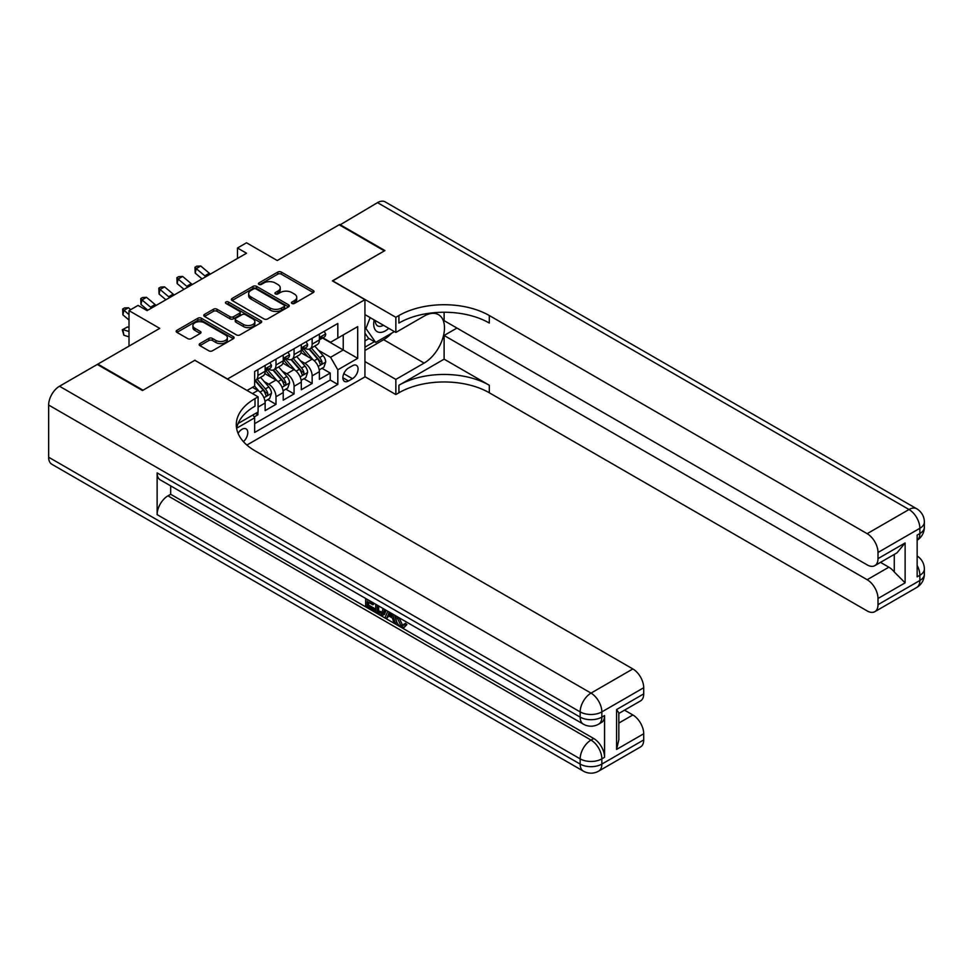 <?xml version="1.0" encoding="UTF-8"?>
<svg xmlns="http://www.w3.org/2000/svg" width="973" height="973" viewBox="0 0 973 973"><rect width="100%" height="100%" fill="white"/><g stroke="black" fill="none" stroke-linecap="round" stroke-linejoin="round"><path stroke-width="1.46" d="M291.949 303.454A1.751 1.009 0 0 0 294.43 303.454L313.282 292.569A2.505 1.447 0 0 0 314.024 291.547A2.505 1.447 0 0 0 313.282 290.526L281.343 272.075A2.505 1.447 0 0 0 277.792 272.075L258.94 282.961A1.751 1.009 0 0 0 258.429 283.678A1.751 1.009 0 0 0 258.94 284.396A1.751 1.009 0 0 0 261.421 284.396L263.865 282.985A8.027 4.634 0 0 1 275.225 282.985L277.889 284.53A8.027 4.634 0 0 1 280.236 287.801A8.027 4.634 0 0 1 277.889 291.085L275.444 292.496A1.751 1.009 0 0 0 274.933 293.214A1.751 1.009 0 0 0 275.444 293.931A1.751 1.009 0 0 0 277.925 293.931L280.37 292.52A8.027 4.634 0 0 1 291.73 292.52L294.393 294.053A8.027 4.634 0 0 1 296.741 297.337A8.027 4.634 0 0 1 294.393 300.608L291.949 302.019A1.751 1.009 0 0 0 291.438 302.737A1.751 1.009 0 0 0 291.949 303.454L291.949 302.019M243.42 441.645A8.185 4.719 120 0 0 247.58 434.542A8.185 4.719 120 0 0 246.096 428.898A8.185 4.719 120 0 0 241.997 429.3A8.185 4.719 120 0 0 238.069 433.35M199.891 343.591A2.505 1.447 0 0 0 199.161 344.612A2.505 1.447 0 0 0 199.891 345.634L208.854 350.815A2.505 1.447 0 0 0 212.406 350.815L233.35 338.726A2.505 1.447 0 0 0 234.079 337.704A2.505 1.447 0 0 0 233.35 336.67L201.399 318.232A2.505 1.447 0 0 0 197.86 318.232L176.916 330.321A2.505 1.447 0 0 0 176.174 331.343A2.505 1.447 0 0 0 176.916 332.377L187.74 338.616A2.505 1.447 0 0 0 191.292 338.616L200.243 333.447A2.505 1.447 0 0 0 200.985 332.425A2.505 1.447 0 0 0 200.243 331.404L194.88 328.302A6.714 3.88 0 0 1 192.909 325.554A6.714 3.88 0 0 1 197.057 321.978A6.714 3.88 0 0 1 204.379 322.817L225.408 334.955A6.714 3.88 0 0 1 227.366 337.704A6.714 3.88 0 0 1 223.231 341.28A6.714 3.88 0 0 1 215.909 340.441L212.406 338.422A2.505 1.447 0 0 0 208.854 338.422L199.891 343.591L199.891 345.634M195.001 360.411L227.536 378.996L364.936 299.672L332.389 280.881L384.371 250.876L339.176 224.775L277.256 260.521L246.522 242.788L237.485 248.006L246.522 253.223L147.093 310.63L138.044 305.413L129.008 310.63L129.008 346.108M195.001 360.205L143.019 390.209L97.823 364.121L159.742 328.375L129.008 310.63M264.048 318.949A2.505 1.447 0 0 0 267.587 318.949L288.531 306.86A2.505 1.447 0 0 0 289.273 305.838A2.505 1.447 0 0 0 288.531 304.817L256.592 286.366A2.505 1.447 0 0 0 253.041 286.366L232.097 298.456A2.505 1.447 0 0 0 231.367 299.489A2.505 1.447 0 0 0 232.097 300.511L264.048 318.949M226.685 303.831A1.751 1.009 0 0 1 228.46 304.087L228.46 301.995L260.934 320.749A2.505 1.447 0 0 1 261.676 321.771A2.505 1.447 0 0 1 260.934 322.793L240.003 334.882A2.505 1.447 0 0 1 236.451 334.882L204.512 316.444L213.464 311.299L213.464 309.219L204.512 314.388A2.505 1.447 0 0 0 203.771 315.41A2.505 1.447 0 0 0 204.512 316.444L204.512 314.388M213.464 311.299A2.505 1.447 0 0 1 217.015 311.299L217.015 309.219A2.505 1.447 0 0 0 213.464 309.219M217.015 309.219L229.969 316.699A2.505 1.447 0 0 0 233.52 316.699L239.467 313.27A2.505 1.447 0 0 0 240.197 312.236A2.505 1.447 0 0 0 239.467 311.214L225.979 303.43A1.751 1.009 0 0 1 225.468 302.712A1.751 1.009 0 0 1 226.551 301.776A1.751 1.009 0 0 1 228.46 301.995M97.823 364.741L97.823 364.121M254.16 416.955L257.906 414.79L255.558 413.44M258.088 407.067L265.142 403.004L265.142 410.618L275.991 404.354L267.757 399.611M264.218 381.586L268.755 384.213A10.229 5.899 60 0 1 275.991 396.741L283.216 392.557L283.216 400.183L294.065 393.919L285.843 389.176M282.292 371.151L286.84 373.778A10.229 5.899 60 0 1 294.065 386.305L301.302 382.121L301.302 389.747L312.151 383.484L312.151 375.858A10.229 5.899 -120 0 0 304.914 363.343L300.377 360.715M303.917 378.728L312.151 383.484M265.142 403.004A10.229 5.899 -120 0 0 257.906 390.477L252.481 387.339M283.216 392.557A10.229 5.899 -120 0 0 275.991 380.042L264.802 373.583M301.302 382.121A10.229 5.899 -120 0 0 294.065 369.594L282.888 363.148M352.457 365.739L348.48 368.037A7.93 4.573 120 0 0 343.311 375.019A7.93 4.573 120 0 0 344.515 381.367A7.93 4.573 120 0 0 348.48 380.978L352.457 378.679A7.93 4.573 120 0 0 357.638 371.698A7.93 4.573 120 0 0 356.422 365.349A7.93 4.573 120 0 0 352.457 365.739M246.887 445.062L364.936 376.904L364.936 299.672M252.98 414.924L254.658 417.818L254.658 432.438L337.813 384.42L337.813 369.813L330.589 357.286L318.451 350.28M254.658 417.818L236.682 428.205M247.057 390.477L254.658 386.086L254.658 371.479L337.813 323.462L337.813 338.081L357.699 326.6L357.699 358.332L337.813 369.813M268.657 369.132L268.755 369.181A10.229 5.899 60 0 0 273.875 369.691L281.1 365.507A10.229 5.899 -120 0 0 283.216 360.837L283.216 354.987M286.743 358.684L286.84 358.745A10.229 5.899 60 0 0 291.949 359.256L299.185 355.072A10.229 5.899 -120 0 0 301.302 350.389L301.302 344.551M254.658 423.669L330.224 380.042L330.224 373.048L319.375 379.312L319.375 371.686A10.229 5.899 -120 0 0 312.151 359.159L300.961 352.713M304.817 348.249L304.914 348.31A10.229 5.899 -120 0 0 310.022 348.808A10.229 5.899 -120 0 0 312.151 344.126L312.151 338.288M310.022 348.808L317.259 344.637A10.229 5.899 -120 0 0 319.375 339.954L319.375 334.116M257.906 369.594L257.906 375.444A10.229 5.899 60 0 1 255.79 380.127A10.229 5.899 60 0 1 254.658 380.54M255.79 380.127L263.026 375.955A10.229 5.899 -120 0 0 265.142 371.272L265.142 365.422M275.991 359.159L275.991 365.009A10.229 5.899 60 0 1 273.875 369.691M294.065 348.723L294.065 354.573A10.229 5.899 60 0 1 291.949 359.256M294.065 386.305L294.065 393.919M275.991 396.741L275.991 404.354M257.906 412.078L257.906 414.79M330.589 357.286L343.238 349.976L343.238 334.943L357.699 326.6M322.537 338.02L357.699 358.332M322.902 337.813L330.589 342.253L337.813 338.081M237.485 248.006L237.485 258.441M322.002 368.293L330.224 373.048M330.224 380.042L337.813 384.42M292.654 303.698L294.393 302.7A8.027 4.634 0 0 0 296.741 299.416L296.741 297.337M280.236 287.801L280.236 289.893A8.027 4.634 0 0 1 277.889 293.177L276.15 294.174M313.257 292.593L281.343 274.167A2.505 1.447 0 0 0 277.792 274.167L259.645 284.651M288.495 306.884L256.592 288.458A2.505 1.447 0 0 0 253.041 288.458L232.133 300.523L232.097 298.456M284.092 306.556A1.751 1.009 0 0 0 284.615 305.838A1.751 1.009 0 0 0 284.092 305.121L256.057 288.932A1.751 1.009 0 0 0 253.576 288.932L250.998 290.416A8.027 4.634 0 0 0 248.65 293.7A8.027 4.634 0 0 0 250.998 296.972L270.166 308.04A8.027 4.634 0 0 0 281.525 308.04L284.092 306.556L284.092 308.636A1.751 1.009 0 0 0 284.615 307.93L284.615 305.838M248.65 293.7L248.65 295.78A8.027 4.634 0 0 0 250.998 299.064L250.998 296.972M284.092 308.636L281.525 310.132A8.027 4.634 0 0 1 270.166 310.132L250.998 299.064M217.015 311.299L229.969 318.779A2.505 1.447 0 0 0 233.52 318.779L239.467 315.349A2.505 1.447 0 0 0 240.197 314.328L240.197 312.236M228.46 304.087L260.91 322.817M243.42 324.459A6.714 3.88 0 0 0 250.73 325.298A6.714 3.88 0 0 0 254.877 321.722A6.714 3.88 0 0 0 252.907 318.974L245.5 314.705A2.505 1.447 0 0 0 241.949 314.705L236.001 318.135A2.505 1.447 0 0 0 235.271 319.156A2.505 1.447 0 0 0 236.001 320.178L243.42 324.459L243.42 326.539A6.714 3.88 0 0 0 250.73 327.39A6.714 3.88 0 0 0 254.877 323.802L254.877 321.722M235.271 319.156L235.271 321.248A2.505 1.447 0 0 0 236.001 322.27L236.001 320.178M243.42 326.539L236.001 322.27M227.366 337.704L227.366 339.784A6.714 3.88 0 0 1 223.231 343.372A6.714 3.88 0 0 1 215.909 342.532L212.406 340.501A2.505 1.447 0 0 0 208.854 340.501L199.927 345.658M192.909 325.554L192.909 327.646A6.714 3.88 0 0 0 194.88 330.382L194.88 328.302M200.219 333.471L194.88 330.382M233.35 336.67L233.35 338.726L201.399 320.324A2.505 1.447 0 0 0 197.86 320.324L176.952 332.389M319.229 369.898L323.9 367.198L325.7 361.98A6.775 3.916 -120 0 0 323.06 355.619L314.802 346.06M313.148 359.828L303.71 348.893M307.772 356.641L302.299 350.292A16.237 9.377 -120 0 0 301.8 349.733M309.11 349.185L317.466 358.855A6.775 3.916 60 0 1 319.874 363.525C320.895 364.887 321.613 364.461 322.051 362.272A6.775 3.916 -120 0 0 319.631 357.602L311.372 348.042M309.596 349.027L318.572 359.414A3.454 1.995 60 0 1 319.448 360.764L322.051 362.272M319.874 363.525L320.372 364.328M324.167 331.343L325.7 334.007A6.775 3.916 60 0 1 324.301 336.999L320.871 338.993A6.775 3.916 -120 0 0 322.051 337.424L321.905 336.828M319.606 339.309L319.631 339.309A6.775 3.916 -120 0 0 320.871 338.993M321.175 336.926L322.051 337.424C321.625 336.403 320.895 336.828 319.874 338.677A6.775 3.916 60 0 1 319.375 339.638M205.887 276.673A12.783 7.383 60 0 1 204.829 275.858L196.218 268.621L195.208 273.121L202.068 278.886M210.411 274.07A12.783 7.383 60 0 1 209.353 273.243L200.73 266.006L196.218 268.621L194.977 267.259L196.789 266.213L200.73 266.006M195.208 273.121L194.977 267.259M374.179 319.935A16.614 9.596 120 0 0 379.579 332.401A16.614 9.596 120 0 0 388.774 328.351M375.274 320.555A11.372 6.568 120 0 0 377.621 325.87A11.372 6.568 120 0 0 379.288 326.381A11.372 6.568 120 0 0 383.411 325.262M394.406 331.611L375.7 342.411L368.463 338.227L364.936 333.216M375.7 342.411L365.933 328.521L370.166 317.612M364.936 327.95L365.933 328.521M339.711 225.091L377.5 202.652L909.013 509.511A15.337 8.854 120 0 1 916.675 508.757A15.337 15.337 0 0 1 924.35 522.039A15.337 8.854 180 0 1 919.862 528.303L878.011 552.469A15.337 8.854 -120 0 0 867.162 533.678L909.013 509.511A15.337 8.854 60 0 1 919.862 528.303L919.862 533.52L917.15 535.089L917.15 576.843L919.862 575.274L919.862 580.492A15.337 8.854 60 0 1 916.675 587.51L874.824 611.676A15.337 8.854 -120 0 0 878.011 604.659L919.862 580.492A15.337 8.854 0 0 0 924.35 574.228A15.337 15.337 0 0 1 916.675 587.51M339.711 224.459L384.907 250.56L332.571 280.978M364.936 361.567L395.853 379.409L424.143 363.075A28.764 16.602 120 0 0 442.934 337.728A28.764 16.602 120 0 0 438.519 314.68A28.764 16.602 120 0 0 424.143 316.103L395.853 332.438L395.853 317.307L398.918 315.532A63.914 36.901 180 0 1 489.31 315.532L867.162 533.678M395.853 379.409L395.853 394.551L398.918 392.776A63.914 36.901 180 0 1 489.31 392.776L867.162 610.922A15.337 8.854 -120 0 0 874.824 611.676M444.114 359.159L398.918 385.259A63.914 36.901 180 0 1 489.31 385.259L444.114 359.159L444.114 335.466L456.957 328.059M444.114 312.236L444.114 320.652L867.162 564.887A15.337 8.854 -120 0 0 874.824 565.641A15.337 8.854 -120 0 0 878.011 558.624L905.121 542.97L905.121 582.839L894.272 571.99L894.272 554.415M905.121 582.839L878.011 598.492L878.011 604.659M878.011 598.492A15.337 8.854 -120 0 0 867.162 579.713L888.848 567.186A15.337 8.854 60 0 1 894.272 571.99M444.114 335.466L867.162 579.713M377.5 202.652A15.337 8.854 -60 0 1 385.174 201.885L916.675 508.757M364.936 314.595L395.853 332.438M332.571 280.771L395.853 317.307M364.936 376.697L395.853 394.551M878.011 552.469L878.011 558.624M880.504 562.37L888.848 567.186M398.918 315.532L398.918 323.048A63.914 36.901 180 0 1 489.31 323.048L489.31 315.532M874.824 565.641L897.009 552.834L905.121 542.97M391.62 333.216A28.764 16.602 -60 0 1 383.642 339.699L364.936 350.499M364.936 347.154L374.435 341.681M364.936 340.891L369.01 338.543M398.954 617.624L402.311 624.63L403.576 625.08M397.653 616.943L397.507 618.451L400.864 625.469L402.98 625.736L405.352 623.255L406.884 624.544L404.172 627.415L401.01 627.001C397.677 624.739 395.999 621.601 395.987 617.575L396.108 616.043M388.811 615.945L386.658 618.56L385.04 617.624L387.777 611.239M394.661 615.204L396.826 622.756L395.379 623.584L393.761 622.647L392.52 618.086L387.899 615.41L386.658 618.56M368.645 602.372L368.645 605.036L375.043 608.733L375.043 610.168L373.596 611.008L365.666 606.434L365.666 598.468M374.337 603.479L372.902 604.829L367.198 601.533L367.198 605.875L368.645 605.036M157.127 472.878L580.163 717.113A15.337 8.854 120 0 0 583.338 724.143L160.302 479.896A15.337 8.854 -60 0 1 157.127 472.878L157.127 514.632A15.337 8.854 -60 0 1 167.964 495.841L170.676 494.272L593.725 738.519A15.337 8.854 60 0 1 604.561 757.298L604.561 715.556A15.337 8.854 60 0 1 601.387 722.574L598.675 724.143A15.337 8.854 -120 0 0 601.849 717.113L604.561 715.556M170.676 494.272L170.676 485.892M386.026 610.217L384.53 614.328L383.082 615.155L379.567 614.462L375.675 612.212L375.675 604.245M142.484 390.526L194.819 360.314L258.088 396.838L255.011 398.614A63.914 36.901 -0 0 0 236.293 424.714A63.914 36.901 -0 0 0 255.011 450.803L632.864 668.95A15.337 8.854 60 0 1 643.712 687.741L601.849 711.895L601.849 717.113A15.337 8.854 -0 0 1 580.163 717.113L580.163 711.895L48.65 405.036A15.337 8.854 -60 0 1 59.499 386.245L97.276 364.437L142.484 390.526M258.088 396.838L258.088 411.98L238.105 423.51M616.59 709.548L618.84 712.941L618.84 739.772L616.59 749.417L616.59 709.548L643.712 693.895L643.712 687.741M643.712 693.895A15.337 8.854 60 0 1 640.526 700.913L618.84 713.44M48.65 457.225L580.163 764.085A15.337 8.854 120 0 0 583.338 771.115L51.824 464.243A15.337 8.854 -60 0 1 48.65 457.225L48.65 405.036M624.52 710.156L632.864 714.973A15.337 8.854 60 0 1 643.712 733.764L616.59 749.417M604.561 757.298L601.849 758.867L601.849 764.085L643.712 739.93L643.712 733.764M643.712 739.93A15.337 8.854 60 0 1 640.526 746.948L598.675 771.115A15.337 8.854 -120 0 0 601.849 764.085A15.337 8.854 -0 0 1 580.163 764.085L580.163 758.867L157.127 514.632M255.011 398.614L255.011 406.13A63.914 36.901 -0 0 0 236.634 428.461M367.198 605.875L373.596 609.56L375.043 608.733M373.596 609.56L373.596 611.008M367.198 599.356L372.902 603.382L373.535 603.017M372.902 603.382L372.902 604.829M367.198 600.086L367.83 599.721M384.469 609.317L383.082 615.155M377.208 605.133L377.208 611.652L382 613.537L382.936 608.441M384.578 611.02L385.989 610.205M378.655 605.972L378.655 610.813L383.447 612.698M377.208 611.652L378.655 610.813M379.446 612.941L380.893 612.102M392.642 614.048L395.379 623.584M389.212 612.066L388.361 614.231L392.058 616.371L391.207 613.221M390.124 612.589L389.808 613.404L391.523 614.389M388.361 614.231L389.808 613.404M400.864 625.469L402.311 624.63M397.507 618.451L398.894 617.66M403.904 624.094L405.437 625.384L406.884 624.544M405.437 625.384L404.172 627.415M301.144 380.334L305.814 377.633L307.626 372.416A6.775 3.916 -120 0 0 304.987 366.055L296.729 356.495M295.074 370.263L285.636 359.329M289.699 367.076L284.225 360.74A16.237 9.377 -120 0 0 283.715 360.168M291.024 359.621L299.38 369.29A6.775 3.916 60 0 1 301.8 373.96C302.822 375.323 303.54 374.909 303.965 372.708A6.775 3.916 -120 0 0 301.557 368.037L293.287 358.478M291.523 359.463L300.499 369.849A3.454 1.995 60 0 1 301.362 371.2L303.965 372.708M301.8 373.96L302.287 374.763M283.07 390.769L287.74 388.069L289.54 382.851A6.775 3.916 -120 0 0 286.913 376.49L278.643 366.93M276.989 380.698L267.551 369.764M271.625 377.512L266.14 371.175A16.237 9.377 -120 0 0 265.641 370.604M272.951 370.056L281.306 379.725A6.775 3.916 60 0 1 283.715 384.396C284.736 385.758 285.466 385.344 285.892 383.143A6.775 3.916 -120 0 0 283.471 378.473L275.213 368.913M273.437 369.898L282.413 380.297A3.454 1.995 60 0 1 283.289 381.647L285.892 383.143M283.715 384.396L284.213 385.199M264.984 401.204L269.655 398.516L271.467 393.287A6.775 3.916 -120 0 0 268.828 386.926L260.569 377.366M258.915 391.134L254.585 386.123M253.539 387.947L252.834 387.145M254.865 380.492L263.221 390.161A6.775 3.916 60 0 1 265.641 394.831C266.663 396.193 267.38 395.78 267.806 393.579A6.775 3.916 -120 0 0 265.398 388.908L257.14 379.348M255.364 380.334L264.34 390.732A3.454 1.995 60 0 1 265.203 392.083L267.806 393.579M265.641 394.831L266.128 395.634M129.008 336.865L123.899 335.259L122.257 329.786L127.414 326.977L129.008 327.475M127.414 326.977L122.89 329.592L129.008 331.513M122.257 329.786L122.89 329.592L123.899 335.259M306.094 341.778L307.626 344.442A6.775 3.916 60 0 1 306.227 347.446L302.785 349.429A6.775 3.916 -120 0 0 303.965 347.86L303.819 347.264M301.521 349.745L301.557 349.745A6.775 3.916 -120 0 0 302.785 349.429M303.089 347.361L303.965 347.86C303.54 346.838 302.822 347.264 301.8 349.112A6.775 3.916 60 0 1 301.302 350.085M187.813 287.108A12.783 7.383 60 0 1 186.755 286.293L178.132 279.056L177.135 283.557L183.982 289.322M192.338 284.505A12.783 7.383 60 0 1 191.267 283.69L182.656 276.441L178.132 279.056L176.891 277.694L178.704 276.648L182.656 276.441M177.135 283.557L176.891 277.694M288.008 352.226L289.54 354.877A6.775 3.916 60 0 1 288.142 357.882L284.712 359.864A6.775 3.916 -120 0 0 285.892 358.307L285.746 357.699M283.447 360.18L283.471 360.18A6.775 3.916 -120 0 0 284.712 359.864M285.016 357.796L285.892 358.307C285.466 357.286 284.736 357.699 283.715 359.56A6.775 3.916 60 0 1 283.216 360.521M169.74 297.556A12.783 7.383 60 0 1 168.67 296.729L160.059 289.492L159.049 294.004L165.909 299.757M174.252 294.941A12.783 7.383 60 0 1 173.194 294.126L164.571 286.877L160.059 289.492L158.818 288.13L160.63 287.096L164.571 286.877M159.049 294.004L158.818 288.13M269.935 362.661L271.467 365.325A6.775 3.916 60 0 1 270.068 368.317L266.626 370.299A6.775 3.916 -120 0 0 267.806 368.743L267.672 368.135M265.361 370.616L265.398 370.616A6.775 3.916 -120 0 0 266.626 370.299M266.93 368.232L267.806 368.743C267.38 367.721 266.663 368.135 265.641 369.995A6.775 3.916 60 0 1 265.142 370.956M151.654 307.991A12.783 7.383 60 0 1 150.596 307.176L141.973 299.927L140.976 304.44L147.823 310.205M156.179 305.376A12.783 7.383 60 0 1 155.108 304.561L146.497 297.324L141.973 299.927L140.744 298.577L142.544 297.531L146.497 297.324M140.976 304.44L140.744 298.577M130.686 309.657L128.424 307.76L123.899 310.363L122.89 314.875L129.008 320.02M129.008 314.656L122.659 309.013L124.471 307.967L128.424 307.76M122.89 314.875L122.659 309.013M252.481 393.603L257.906 390.477M268.755 384.213L275.991 380.042M286.84 373.778L294.065 369.594M304.914 363.343L312.151 359.159M312.151 344.126L319.375 339.954M257.906 375.444L265.142 371.272M275.991 365.009L283.216 360.837M294.065 354.573L301.302 350.389M312.151 375.858L319.375 371.686M343.785 373.681L352.457 378.679M342.873 377.743L348.48 380.978M294.393 302.7L294.393 300.608M275.444 293.931L275.444 292.496M277.889 293.177L277.889 291.085M258.94 284.396L258.94 282.961M277.792 274.167L277.792 272.075M281.343 274.167L281.343 272.075M313.282 292.569L313.282 290.526M253.041 288.458L253.041 286.366M256.592 288.458L256.592 286.366M288.531 306.86L288.531 304.817M270.166 310.132L270.166 308.04M281.525 310.132L281.525 308.04M229.969 318.779L229.969 316.699M233.52 318.779L233.52 316.699M239.467 315.349L239.467 313.27M260.934 322.793L260.934 320.749M208.854 340.501L208.854 338.422M212.406 340.501L212.406 338.422M215.909 342.532L215.909 340.441M200.243 333.447L200.243 331.404M176.916 332.377L176.916 330.321M197.86 320.324L197.86 318.232M201.399 320.324L201.399 318.232M318.195 366.42L325.663 362.114M319.631 357.602L323.06 355.619M314.23 360.715L317.466 358.855M325.663 333.934L319.375 337.558M204.829 275.858L209.353 273.243M398.918 385.259L398.918 392.776M489.31 385.259L489.31 392.776M917.15 565.422A15.337 8.854 60 0 1 919.862 575.274A15.337 8.854 180 0 0 924.35 569.01A15.337 15.337 0 0 0 917.15 556.009M919.862 533.52A15.337 8.854 60 0 1 917.15 540.246A15.337 15.337 0 0 0 924.35 527.257A15.337 8.854 0 0 1 919.862 533.52M383.642 339.699L424.143 363.075M59.499 386.245L591.012 693.117L632.864 668.95M167.964 495.841L591.012 740.076L593.725 738.519M618.84 723.073L632.864 714.973M591.012 693.117A15.337 8.854 120 0 0 580.163 711.895A15.337 8.854 180 0 0 601.849 711.895A15.337 8.854 -120 0 0 591.012 693.117M591.012 740.076A15.337 8.854 120 0 0 580.163 758.867A15.337 8.854 180 0 0 601.849 758.867A15.337 8.854 -120 0 0 591.012 740.076M300.11 376.855L307.577 372.55M301.557 368.037L304.987 366.055M296.157 371.151L299.38 369.29M282.036 387.303L289.504 382.985M283.471 378.473L286.913 376.49M278.071 381.598L281.306 379.725M263.951 397.738L271.418 393.42M265.398 388.908L268.828 386.926M259.998 392.034L263.221 390.161M307.577 344.369L301.302 347.993M186.755 286.293L191.267 283.69M289.504 354.804L283.216 358.429M168.67 296.729L173.194 294.126M271.418 365.24L265.142 368.864M150.596 307.176L155.108 304.561M924.35 569.01L924.35 574.228M924.35 522.039L924.35 527.257M583.338 724.143A15.337 15.337 0 0 0 598.675 724.143M583.338 771.115A15.337 15.337 0 0 0 598.675 771.115"/></g></svg>
